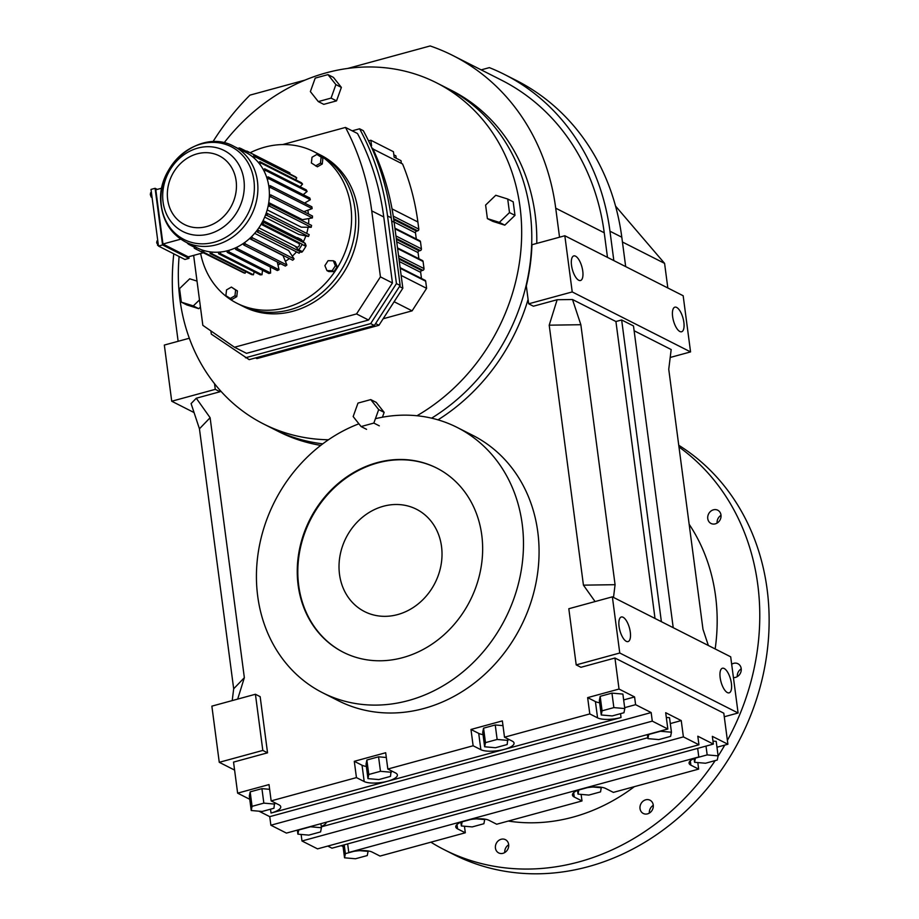 <?xml version="1.0" encoding="UTF-8"?>
<svg xmlns="http://www.w3.org/2000/svg" width="919" height="919" viewBox="0 0 919 919"><rect width="100%" height="100%" fill="white"/><g stroke="black" fill="none" stroke-linecap="round" stroke-linejoin="round"><path stroke-width="1.38" d="M623.656 699.922L634.581 696.947L619.027 689.055L614.949 658.015L723.804 713.201L727.894 744.241L712.34 736.36L713.362 744.091L697.67 748.376L698.796 756.946A17.645 5.388 172.5 0 0 689.078 763.184A17.645 5.388 172.5 0 0 690.881 765.171L698.658 769.111L613.375 792.385L605.632 788.468A17.645 5.388 172.5 0 0 582.164 788.801A17.645 5.388 172.5 0 0 572.445 795.05A17.645 5.388 172.5 0 0 574.249 797.026L581.991 800.954L496.697 824.228L488.954 820.299A17.645 5.388 172.5 0 0 465.485 820.644A17.645 5.388 172.5 0 0 455.767 826.893A17.645 5.388 172.5 0 0 457.57 828.869L465.313 832.786L380.029 856.071L372.252 852.131A17.645 5.388 172.5 0 0 348.783 852.464L698.796 756.946M716.969 747.227L727.894 744.241M697.797 762.563L698.658 769.111M581.118 794.395L581.991 800.954M464.451 826.238L465.313 832.786M615.546 206.086L664.586 263.374L667.826 287.969M339.513 574.341A57.369 49.89 116.9 0 1 361.822 517.776A57.369 49.89 116.9 0 1 416.456 509.241A57.369 49.89 116.9 0 1 441.522 546.495A57.369 49.89 116.9 0 1 419.213 603.059A57.369 49.89 116.9 0 1 364.579 611.594A57.369 49.89 116.9 0 1 339.513 574.341M718.107 755.866L707.17 754.901L695.396 758.118L694.569 762.288L705.505 763.241L717.268 760.024L718.107 755.866L716.2 741.369L712.972 741.093M341.213 845.664L343.074 846.594M557.144 299.732L572.491 299.514L580.854 324.717L549.206 325.177L557.144 299.732L533.399 306.211L528.666 303.81L526.323 285.947A191.244 166.282 116.9 0 0 531.952 244.73L564.829 235.758L683.162 295.746L690.56 351.908L670.204 357.468M655.017 618.464L615.925 321.524L572.491 299.514M615.925 321.524L621.658 319.961L633.49 325.958L673.213 627.677M708.354 645.494L702.978 629.251L668.745 369.266L671.18 349.542L634.121 330.748M564.829 235.758L572.227 291.932L690.56 351.908M572.227 291.932L528.666 303.81M214.529 383.683L215.276 389.346L171.727 401.235L164.329 345.062L189.337 338.238M255.425 694.259L262.811 750.432L219.262 762.31L211.864 706.148L255.425 694.259L260.157 696.659L267.544 752.822L233.541 762.104L237.63 793.154L249.761 799.3M258.963 811.178L269.749 816.646L270.875 825.216L286.429 833.096L667.837 729.008L652.283 721.128L270.875 825.216M327.784 846.066L331.966 848.18L347.658 843.906L348.783 852.464M670.307 723.575L681.243 720.588L683.391 736.889L698.934 744.781L317.537 848.869L301.983 840.988L301.122 834.441M262.811 750.432L267.544 752.822M219.262 762.31L234.598 770.088M232.22 700.588L233.679 688.79L199.446 428.805L191.095 403.602L196.275 398.226L210.118 417.72L244.351 677.694L237.676 699.106M215.276 389.346L220.009 391.747L196.275 398.226M171.727 401.235L194.058 412.562M612.364 596.845L619.762 653.007L576.202 664.896L568.815 608.734L612.364 596.845L730.697 656.821L738.095 712.995L724.275 716.763M634.581 696.947L635.603 704.678L651.157 712.558L652.283 721.128M667.837 729.008L665.689 712.707L681.243 720.588M698.934 744.781L697.808 736.211L713.362 744.091M619.762 653.007L738.095 712.995M576.202 664.896L580.946 667.297L614.949 658.015M343.545 652.387A103.273 89.798 116.9 0 1 298.698 585.472A103.273 89.798 116.9 0 1 338.732 483.773A103.273 89.798 116.9 0 1 436.927 468.162M212.921 141.767A234.988 204.328 116.9 0 1 249.934 95.139L305.028 80.102M347.819 68.42L430.161 45.95A234.988 204.328 116.9 0 1 453.044 55.611A234.988 204.328 116.9 0 1 555.719 208.188L559.545 237.205M481.177 69.867L489.356 67.627A241.433 209.934 116.9 0 1 504.474 74.45A241.433 209.934 116.9 0 1 609.975 231.22L613.835 260.605M707.17 754.901L706.01 746.102M694.569 762.288L694.075 758.566M353.551 851.419L345.383 853.648L344.545 857.806L355.481 858.76L367.255 855.555L368.082 851.385L359.938 850.672M344.545 857.806L342.89 845.204M345.383 853.648L344.223 844.837M582.761 271.059A12.751 4.951 74.7 0 0 573.789 255.907A12.751 4.951 74.7 0 0 571.526 265.361A12.751 4.951 74.7 0 0 580.498 280.513A12.751 4.951 74.7 0 0 582.761 271.059M683.862 322.305A12.751 4.951 74.7 0 0 674.891 307.164A12.751 4.951 74.7 0 0 672.628 316.607A12.751 4.951 74.7 0 0 681.599 331.759A12.751 4.951 74.7 0 0 683.862 322.305M595.087 601.554L583.439 585.15L549.206 325.177M528.092 299.41A191.244 166.282 116.9 0 1 438.007 419.845M322.707 692.8L338.295 700.703A148.74 129.326 -63.1 0 0 479.936 678.59A148.74 129.326 -63.1 0 0 537.787 531.94A148.74 129.326 -63.1 0 0 472.803 435.365L457.202 427.461A148.74 129.326 116.9 0 1 522.199 524.037A148.74 129.326 116.9 0 1 464.348 670.686A148.74 129.326 116.9 0 1 322.707 692.8A148.74 129.326 116.9 0 1 257.711 596.224A148.74 129.326 116.9 0 1 358.904 423.808M320.742 445.382A191.244 166.282 116.9 0 1 278.664 431.608L273.644 429.07A191.244 166.282 116.9 0 0 322.753 443.843A191.244 166.282 116.9 0 1 273.644 429.07L263.535 423.946A191.244 166.282 116.9 0 1 179.975 299.766A191.244 166.282 116.9 0 1 179.113 256.527M219.779 389.966L220.009 391.747M619.027 689.055L587.643 697.624L589.791 713.925L504.508 737.199L502.36 720.898L470.976 729.468L473.124 745.769L387.829 769.042L385.681 752.741L354.297 761.311L356.446 777.612L271.162 800.886L269.014 784.585L237.63 793.154M621.658 319.961L661.381 621.681M580.854 324.717L615.075 584.691L613.501 597.419M504.474 74.45L516.317 80.447A241.433 209.934 116.9 0 1 621.807 237.217L625.678 266.602M587.218 787.698L578.844 789.984L578.017 794.119L588.872 795.073L600.555 791.879L601.313 787.261M578.017 794.119L577.523 790.386M601.382 787.744L593.111 787.02M470.551 819.541L462.177 821.827L461.349 825.963L472.205 826.916L483.888 823.723L484.715 819.587L476.433 818.863M461.349 825.963L460.856 822.229M697.67 748.376L347.658 843.906M224.087 142.824A191.244 166.282 116.9 0 1 436.468 82.79L451.597 90.464A191.244 166.282 116.9 0 1 535.157 214.632A191.244 166.282 116.9 0 1 536.776 243.409M178.137 341.294L174.323 312.276A234.988 204.328 116.9 0 1 173.783 253.828M607.482 257.377L604.242 232.783A234.988 204.328 -63.1 0 0 501.567 80.194L453.044 55.611M530.137 212.094A191.244 166.282 116.9 0 1 431.608 418.168A191.244 166.282 116.9 0 0 530.137 212.094A191.244 166.282 116.9 0 0 446.577 87.914A191.244 166.282 116.9 0 1 530.137 212.094M233.679 688.79L244.351 677.694M635.603 704.678L624.679 707.653M651.157 712.558L269.749 816.646M683.391 736.889L301.983 840.988M269.635 789.318L261.926 788.64L250.163 791.856L249.325 796.015L251.232 810.512L262.168 811.466L273.942 808.249L274.586 802.62M647.792 737.727L321.317 826.836M210.118 417.72L199.446 428.805M583.439 585.15L615.075 584.691M731.398 683.391A12.751 4.951 74.7 0 0 722.426 668.239A12.751 4.951 74.7 0 0 720.163 677.694A12.751 4.951 74.7 0 0 729.146 692.846A12.751 4.951 74.7 0 0 731.398 683.391M630.296 632.134A12.751 4.951 74.7 0 0 621.324 616.994A12.751 4.951 74.7 0 0 619.061 626.448A12.751 4.951 74.7 0 0 628.033 641.588A12.751 4.951 74.7 0 0 630.296 632.134M671.444 732.213L660.508 731.26L648.745 734.465L647.906 738.635L658.843 739.588L670.617 736.372L671.444 732.213L669.537 717.716L666.309 717.44M587.643 697.624L595.42 701.565A17.645 5.388 172.5 0 0 599.647 702.759M600.176 696.326L599.349 700.496L601.256 714.982L612.192 715.935L623.955 712.73L624.794 708.56L622.887 694.075L611.951 693.121L600.176 696.326L602.083 710.812L601.256 714.982M481.763 535.076A103.273 89.798 116.9 0 1 441.602 636.89A103.273 89.798 116.9 0 1 343.258 652.237A103.273 89.798 116.9 0 1 298.135 585.185A103.273 89.798 116.9 0 1 338.307 483.383A103.273 89.798 116.9 0 1 436.651 468.024A103.273 89.798 116.9 0 1 481.763 535.076M375.411 418.696A148.74 129.326 116.9 0 1 457.202 427.461M356.446 777.612L364.188 781.529A17.645 5.388 172.5 0 0 384.211 782A17.645 5.388 172.5 0 0 397.376 774.947A17.645 5.388 172.5 0 0 395.572 772.959L387.829 769.042M354.297 761.311L362.04 765.228A17.645 5.388 172.5 0 0 366.359 766.435M589.791 713.925L597.568 717.865A17.645 5.388 172.5 0 0 621.037 717.521L271.025 813.051A17.645 5.388 172.5 0 0 280.743 806.802A17.645 5.388 172.5 0 0 278.939 804.826L271.162 800.886M473.124 745.769L480.855 749.686A17.645 5.388 172.5 0 0 500.889 750.157A17.645 5.388 172.5 0 0 514.054 743.103A17.645 5.388 172.5 0 0 512.239 741.128L504.508 737.199M386.313 757.486L378.559 756.808L366.876 760.002L366.049 764.137L367.956 778.623L378.812 779.576L390.495 776.383L391.115 770.708M470.976 729.468L478.719 733.385A17.645 5.388 172.5 0 0 483.026 734.591M502.98 725.642L495.238 724.965L483.555 728.158L482.728 732.294L484.635 746.779L495.49 747.733L507.173 744.539L507.793 738.865M270.508 809.191L271.025 813.051M620.532 713.661L621.037 717.521M274.77 804.091L263.845 803.126L252.07 806.342L250.163 791.856M263.845 803.126L261.926 788.64M252.07 806.342L251.232 810.512M326.279 822.229A17.645 5.388 -7.5 0 1 321.271 826.514M321.432 827.732L310.496 826.778L298.732 829.995L297.894 834.165L308.83 835.118L320.593 831.902L321.432 827.732L320.903 823.688M297.894 834.165L297.365 830.121M647.906 738.635L647.378 734.591M624.794 708.56L613.858 707.607L602.083 710.812M613.858 707.607L611.951 693.121M391.322 772.247L380.466 771.305L378.559 756.808M380.466 771.305L368.783 774.487L367.956 778.623M368.783 774.487L366.876 760.002M508 740.404L497.145 739.462L485.462 742.644L484.635 746.779M485.462 742.644L483.555 728.158M497.145 739.462L495.238 724.965M188.774 256.723L188.992 258.354L184.914 259.468L158.47 246.062L151.015 189.417L155.093 188.303L157.252 189.394M152.083 197.505L151.198 197.057L151.991 196.838M158.436 245.729L156.678 242.811L157.999 242.455M157.54 245.281L158.344 245.063M151.198 197.057L150.325 194.587L151.646 194.231M150.325 194.587L150.624 192.714L151.417 192.496M156.678 242.811L156.977 240.939L157.769 240.721M158.47 246.062L162.56 244.948L155.093 188.303M188.992 258.354L162.56 244.948M203.202 252.794L188.269 256.861L162.962 244.029L155.816 189.796L161.893 188.131M162.962 244.029L180.779 239.17M202.295 250.037A53.589 46.593 116.9 0 1 197.045 247.82L185.558 241.996A53.589 46.593 116.9 0 0 236.585 234.023A53.589 46.593 116.9 0 0 257.435 181.192A53.589 46.593 116.9 0 0 234.012 146.397L245.511 152.221A53.589 46.593 116.9 0 1 245.947 152.451A53.589 46.593 116.9 0 1 247.648 153.393A53.589 46.593 116.9 0 1 252.736 156.919A53.589 46.593 116.9 0 1 254.23 158.183A53.589 46.593 116.9 0 1 258.584 162.697A53.589 46.593 116.9 0 1 259.824 164.248A53.589 46.593 116.9 0 1 263.293 169.601A53.589 46.593 116.9 0 1 264.235 171.405A53.589 46.593 116.9 0 1 266.717 177.436A53.589 46.593 116.9 0 1 267.337 179.435A53.589 46.593 116.9 0 1 268.773 185.96A53.589 46.593 116.9 0 1 268.922 187.017A53.589 46.593 116.9 0 1 269.049 188.073A53.589 46.593 116.9 0 1 269.382 194.908A53.589 46.593 116.9 0 1 269.313 197.091A53.589 46.593 116.9 0 1 268.52 204.018A53.589 46.593 116.9 0 1 268.107 206.189A53.589 46.593 116.9 0 1 266.234 213.001A53.589 46.593 116.9 0 1 265.476 215.103A53.589 46.593 116.9 0 1 262.581 221.594A53.589 46.593 116.9 0 1 261.513 223.558A53.589 46.593 116.9 0 1 257.676 229.52A53.589 46.593 116.9 0 1 256.321 231.301A53.589 46.593 116.9 0 1 251.657 236.562A53.589 46.593 116.9 0 1 250.071 238.09A53.589 46.593 116.9 0 1 244.718 242.49A53.589 46.593 116.9 0 1 242.938 243.719A53.589 46.593 116.9 0 1 237.068 247.131A53.589 46.593 116.9 0 1 235.149 248.027A53.589 46.593 116.9 0 1 228.934 250.336A53.589 46.593 116.9 0 1 226.936 250.876A53.589 46.593 116.9 0 1 220.571 252.013A53.589 46.593 116.9 0 1 218.561 252.174A53.589 46.593 116.9 0 1 212.232 252.105A53.589 46.593 116.9 0 1 210.256 251.886A53.589 46.593 116.9 0 1 204.156 250.623A53.589 46.593 116.9 0 1 202.295 250.037L201.858 251.634L243.466 272.725A55.243 48.041 116.9 0 0 245.097 273.23L245.81 271.633M187.568 243.018L187.419 243.259A55.243 48.041 116.9 0 0 188.717 244.362L189.188 243.834M268.75 202.605L302.443 219.675L312.414 217.918L270.806 196.827A55.243 48.041 116.9 0 0 270.864 194.931L269.382 194.908M267.199 209.888L301.294 227.177L311.208 227.303A55.243 48.041 116.9 0 0 311.575 225.408L269.956 204.317A55.243 48.041 116.9 0 1 269.589 206.212L311.208 227.303M264.683 217.102L298.985 234.494L308.52 236.505L266.912 215.402A55.243 48.041 116.9 0 0 267.567 213.576L266.234 213.001M263.075 220.606L297.411 238.01A44.192 38.426 -63.1 0 0 297.584 237.665L298.514 238.768L297.411 238.01M303.615 242.283L301.294 239.549L297.584 237.665M254.655 233.323L288.635 250.542L294.08 258.905L252.472 237.814A55.243 48.041 116.9 0 1 251.082 239.147L292.702 260.249A55.243 48.041 116.9 0 0 294.08 258.905M249.52 238.584L283.006 255.562L286.912 264.994L245.304 243.903A55.243 48.041 116.9 0 1 243.753 244.982L285.361 266.073A55.243 48.041 116.9 0 0 286.912 264.994M307.819 210.221A44.192 38.426 116.9 0 1 308.382 213.541A44.192 38.426 116.9 0 1 308.439 213.978M308.761 218.561A44.192 38.426 116.9 0 1 308.554 223.88M308.106 227.269A44.192 38.426 116.9 0 1 306.67 233.392M305.832 235.93A44.192 38.426 116.9 0 1 303.259 241.858M296.481 251.886A44.192 38.426 116.9 0 1 292.288 256.16M289.393 258.561A44.192 38.426 116.9 0 1 285.384 261.306M280.766 263.742A44.192 38.426 116.9 0 1 277.952 264.902M305.407 202.571A44.192 38.426 116.9 0 1 305.889 203.754M270.266 185.695A55.243 48.041 116.9 0 1 270.508 187.545L312.127 208.636A55.243 48.041 116.9 0 0 311.886 206.786L270.266 185.695L268.773 185.96M269.049 188.073L270.508 187.545M252.472 237.814L251.657 236.562M250.071 238.09L251.082 239.147M269.956 204.317L268.52 204.018M268.107 206.189L269.589 206.212M305.108 244.052L305.797 244.868A1.275 1.114 116.9 0 1 305.866 246.326A52.486 45.64 116.9 0 1 302.431 251.645A1.275 1.114 116.9 0 1 301.11 252.139L258.687 230.577A55.243 48.041 116.9 0 1 257.515 232.128L299.134 253.219A55.243 48.041 116.9 0 0 300.306 251.668L294.884 246.074M258.687 230.577L257.676 229.52M256.321 231.301L257.515 232.128M265.476 215.103L266.912 215.402M245.304 243.903L244.718 242.49M242.938 243.719L243.753 244.982M270.623 273.023L229.015 251.932A55.243 48.041 116.9 0 1 227.269 252.403L268.888 273.506A55.243 48.041 116.9 0 0 270.623 273.023L270.324 266.981M229.015 251.932L228.934 250.336M226.936 250.876L227.269 252.403M245.097 273.23L203.478 252.139A55.243 48.041 116.9 0 1 201.858 251.634M203.478 252.139L204.156 250.623M279.02 269.749L237.401 248.658A55.243 48.041 116.9 0 1 235.735 249.44L277.343 270.542A55.243 48.041 116.9 0 0 279.02 269.749L277.297 261.984M237.401 248.658L237.068 247.131M235.149 248.027L235.735 249.44M262.007 274.724L220.388 253.633A55.243 48.041 116.9 0 1 218.63 253.782L260.249 274.873A55.243 48.041 116.9 0 0 262.007 274.724L262.501 270.266M220.388 253.633L220.571 252.013M218.561 252.174L218.63 253.782M298.514 238.768L305.395 243.512L263.776 222.409A55.243 48.041 116.9 0 1 262.845 224.133L302.225 244.27A1.275 1.114 116.9 0 1 302.144 244.443A52.486 45.64 116.9 0 1 298.721 249.761A1.275 1.114 116.9 0 1 298.595 249.911M263.776 222.409L262.581 221.594M261.513 223.558L262.845 224.133M237.561 269.726L195.713 248.992A55.243 48.041 116.9 0 1 194.219 248.176L194.874 246.717M195.713 248.992L196.609 247.602M269.313 197.091L270.806 196.827M253.403 274.792L211.795 253.701A55.243 48.041 116.9 0 1 210.072 253.518L251.691 274.609A55.243 48.041 116.9 0 0 253.403 274.792L254.218 271.817M211.795 253.701L212.232 252.105M210.256 251.886L210.072 253.518M307.107 191.474A55.243 48.041 116.9 0 0 306.28 189.9L264.661 168.809A55.243 48.041 116.9 0 1 265.488 170.383L307.107 191.474L303.213 194.656M264.661 168.809L263.293 169.601M264.235 171.405L265.488 170.383M310.335 199.733A55.243 48.041 116.9 0 0 309.795 197.999L268.176 176.896A55.243 48.041 116.9 0 1 268.716 178.631L310.335 199.733L304.545 203.076M268.176 176.896L266.717 177.436M267.337 179.435L268.716 178.631M289.945 172.967A55.243 48.041 116.9 0 0 288.451 172.14L246.843 151.049A55.243 48.041 116.9 0 1 248.325 151.865L289.945 172.967L289.565 173.794M246.843 151.049L245.947 152.451M247.648 153.393L248.325 151.865M296.757 177.884A55.243 48.041 116.9 0 0 295.447 176.77L253.828 155.679A55.243 48.041 116.9 0 1 255.137 156.793L296.757 177.884L295.539 179.756M253.828 155.679L252.736 156.919M254.23 158.183L255.137 156.793M302.535 184.11A55.243 48.041 116.9 0 0 301.455 182.755L259.836 161.664A55.243 48.041 116.9 0 1 260.916 163.019L302.535 184.11L300.145 186.787M259.836 161.664L258.584 162.697M259.824 164.248L260.916 163.019M238.687 148.763L239.078 147.902A55.243 48.041 116.9 0 1 240.698 148.418L246.614 151.405M240.364 149.613L240.698 148.418M194.598 247.337L188.717 244.362M308.52 236.505A55.243 48.041 116.9 0 0 309.186 234.667L267.567 213.576M303.89 211.669L312.127 208.636M312.414 217.918A55.243 48.041 116.9 0 0 312.483 216.022L270.864 194.931M301.11 252.139L300.203 251.817M295.723 179.481A52.486 45.64 116.9 0 1 297.193 180.595M261.26 224.006L302.225 244.27M258.871 227.82L296.596 246.935A2.068 1.804 -63.1 0 0 298.468 243.248L261.088 224.293M305.395 243.512A55.243 48.041 116.9 0 1 304.465 245.224M335.113 261.662L337.181 266.671L333.999 271.61L328.749 271.553L326.957 270.634L324.889 265.637L328.072 260.697L333.321 260.755L335.113 261.662M237.412 290.909L236.769 296.653L231.898 299.468L225.879 295.642L226.533 289.899L231.393 287.084L237.412 290.909L235.62 290.002L234.965 295.746L236.769 296.653M318.686 155.334L322.902 158.252L322.259 163.996L317.388 166.81L311.38 162.985L312.023 157.241L316.894 154.426L318.686 155.334M250.175 152.738A84.996 73.899 116.9 0 1 313.724 151.589A84.996 73.899 116.9 0 1 350.863 206.775A84.996 73.899 116.9 0 1 317.802 290.576A84.996 73.899 116.9 0 1 236.861 303.213A84.996 73.899 116.9 0 1 200.629 253.495M237.734 148.212L238.71 148.706M313.724 151.589L317.848 153.68A84.996 73.899 116.9 0 1 354.975 208.866A84.996 73.899 116.9 0 1 321.926 292.667A84.996 73.899 116.9 0 1 240.985 305.303L243.983 306.82A84.996 73.899 116.9 0 0 324.924 294.183A84.996 73.899 116.9 0 0 357.973 210.382A84.996 73.899 116.9 0 0 320.834 155.196L317.848 153.68A84.996 73.899 116.9 0 1 354.975 208.866A84.996 73.899 116.9 0 1 321.926 292.667A84.996 73.899 116.9 0 1 240.985 305.303L236.861 303.213M316.894 154.426L322.902 158.252M321.11 157.344L320.467 163.088L322.259 163.996M231.393 287.084L235.62 290.002M234.965 295.746L230.106 298.56M333.321 260.755L335.378 265.752L332.196 270.691L333.999 271.61M332.196 270.691L326.957 270.634M335.378 265.752L337.181 266.671M320.467 163.088L315.596 165.902M371.839 147.993L372.723 148.441A267.222 232.346 116.9 0 1 394.136 222.226L402.832 288.221L378.938 325.292L256.895 358.594L255.551 357.916M416.284 238.986L415.48 232.875A1.459 1.264 116.9 0 1 416.594 231.151L417.697 230.841A1.459 1.264 -63.1 0 0 418.811 229.118L417.881 221.996A247.337 215.057 -63.1 0 0 402.591 163.996L372.976 148.981M418.88 258.721L418.076 252.622A1.459 1.264 116.9 0 1 419.19 250.887L420.305 250.588A1.459 1.264 -63.1 0 0 421.419 248.854L420.477 241.731A1.459 1.264 -63.1 0 0 419.845 240.789L394.917 228.153M421.476 278.468L420.672 272.357A1.459 1.264 116.9 0 1 421.787 270.623L422.901 270.324A1.459 1.264 -63.1 0 0 424.015 268.589L423.073 261.478A1.459 1.264 -63.1 0 0 422.441 260.525L397.513 247.9M383.154 318.755L412.103 310.852L426.611 288.336L425.681 281.214A1.459 1.264 -63.1 0 0 425.037 280.272L400.121 267.636M378.938 325.292L375.584 323.591M402.832 288.221L399.478 286.521M394.113 301.731L412.103 310.852M401.143 275.424L426.611 288.336M352.184 130.82L359.593 128.798L363.304 130.67A271.473 236.045 116.9 0 1 391.241 217.814L400.156 285.476L374.355 325.487L249.187 359.651L211.301 334.114L210.876 330.897M370.621 145.282L371.563 145.765L370.839 140.251L393.435 151.704L394.159 157.218L401.029 160.699L401.373 163.375M384.153 412.378L376.227 402.384L370.759 399.604L357.996 403.085L353.16 416.56L361.087 426.554L373.849 423.073L378.685 409.598L384.153 412.378L382.419 417.215M341.374 87.397L333.448 77.403L327.968 74.623L315.206 78.115L310.369 91.59L318.296 101.584L331.058 98.103L336.538 100.872L341.374 87.397L335.894 84.617L327.968 74.623M318.296 101.584L323.775 104.352L336.538 100.872M436.468 82.79A191.244 166.282 116.9 0 1 520.028 206.97A191.244 166.282 116.9 0 1 416.973 415.744M328.462 439.764A191.244 166.282 116.9 0 1 263.535 423.946M514.973 215.368L513.193 201.812L507.713 199.032L495.766 195.276L485.611 205.075L487.392 218.619L492.871 221.399L504.807 225.155L514.973 215.368L509.494 212.588L507.713 199.032M197.022 281.099L189.716 278.802L179.561 288.6L181.342 302.144L186.821 304.924L198.768 308.681L200.445 307.072M359.593 128.798A271.473 236.045 116.9 0 1 387.542 215.931L396.445 283.592L400.156 285.476M396.445 283.592L370.656 323.614L374.355 325.487M370.656 323.614L245.476 357.778M370.839 140.251L368.542 140.871M373.849 423.073L379.317 425.853M487.392 218.619L499.339 222.375L509.494 212.588M499.339 222.375L504.807 225.155M181.342 302.144L193.289 305.901L199.503 299.916M193.289 305.901L198.768 308.681M378.685 409.598L370.759 399.604M361.087 426.554L366.566 429.334M331.058 98.103L335.894 84.617M282.696 144.559L345.487 127.431L357.502 133.519A267.222 232.346 116.9 0 1 383.763 216.964L392.447 282.96L368.553 320.03L246.522 353.333L234.494 347.244L202.846 325.337L194.15 259.33A267.222 232.346 116.9 0 1 193.668 255.39M393.837 154.829L395.871 155.862L396.181 158.24M368.553 320.03L356.538 313.93L234.494 347.244M392.447 282.96L380.432 276.872L356.538 313.93M345.487 127.431A267.222 232.346 116.9 0 1 371.736 210.865L380.432 276.872M383.384 506.254A57.369 49.89 -63.1 0 0 339.984 555.846A57.369 49.89 -63.1 0 0 364.579 611.594A57.369 49.89 -63.1 0 0 397.651 614.581A57.369 49.89 -63.1 0 0 441.051 564.99A57.369 49.89 -63.1 0 0 416.456 509.241A57.369 49.89 -63.1 0 0 383.384 506.254M508.689 844.791A7.432 6.467 -63.1 0 0 504.761 852.545M502.969 853.314A7.432 6.467 116.9 0 1 498.684 852.924A7.432 6.467 116.9 0 1 495.502 845.698A7.432 6.467 116.9 0 1 501.119 839.277A7.432 6.467 116.9 0 1 505.416 839.656A7.432 6.467 116.9 0 1 508.598 846.881A7.432 6.467 116.9 0 1 502.969 853.314M647.562 813.855A7.432 6.467 116.9 0 1 643.277 813.464A7.432 6.467 116.9 0 1 640.084 806.239A7.432 6.467 116.9 0 1 645.712 799.817A7.432 6.467 116.9 0 1 649.997 800.196A7.432 6.467 116.9 0 1 653.191 807.422A7.432 6.467 116.9 0 1 647.562 813.855M715.304 523.853A7.432 6.467 116.9 0 1 711.007 523.462A7.432 6.467 116.9 0 1 707.825 516.237A7.432 6.467 116.9 0 1 713.454 509.815A7.432 6.467 116.9 0 1 717.739 510.194A7.432 6.467 116.9 0 1 720.921 517.42A7.432 6.467 116.9 0 1 715.304 523.853M430.885 842.183A233.736 203.237 -63.1 0 0 444.268 849.719A233.736 203.237 -63.1 0 0 578.993 861.896A233.736 203.237 -63.1 0 0 715.177 760.599M718.038 756.222A233.736 203.237 -63.1 0 0 724.758 745.102M727.389 740.392A233.736 203.237 -63.1 0 0 678.969 446.956M508.299 821.058A186.281 161.974 -63.1 0 0 573.1 817.094A186.281 161.974 -63.1 0 0 634.397 786.641M715.166 648.952A186.281 161.974 -63.1 0 0 689.147 524.255M731.673 664.242A7.432 6.467 116.9 0 1 733.661 663.346A7.432 6.467 116.9 0 1 737.946 663.736A7.432 6.467 116.9 0 1 741.139 670.962A7.432 6.467 116.9 0 1 735.51 677.383A7.432 6.467 116.9 0 1 733.431 677.602M653.283 805.331A7.432 6.467 -63.1 0 0 649.354 813.085M721.024 515.329A7.432 6.467 -63.1 0 0 717.096 523.083M444.268 849.719L453.618 854.463A233.736 203.237 -63.1 0 0 588.355 866.64A233.736 203.237 -63.1 0 0 763.448 673.397A233.736 203.237 -63.1 0 0 678.75 445.267M741.231 668.86A7.432 6.467 -63.1 0 0 737.302 676.614M456.996 824.515L457.57 828.869M690.307 760.806L690.881 765.171M664.586 263.374L622.439 242.007M573.674 792.672L574.249 797.026M604.242 232.783L555.719 208.188M609.975 231.22L621.807 237.217M362.04 765.228L364.188 781.529M595.42 701.565L597.568 717.865M478.719 733.385L480.855 749.686M253.92 180.48A52.05 45.261 116.9 0 1 214.104 242.248A52.05 45.261 116.9 0 1 161.365 205.741A52.05 45.261 116.9 0 1 201.169 143.973A52.05 45.261 116.9 0 1 253.92 180.48M305.797 244.868L304.913 244.42M243.914 179.975A45.468 39.528 116.9 0 1 209.141 233.931A45.468 39.528 116.9 0 1 163.077 202.042A45.468 39.528 116.9 0 1 197.849 148.085A45.468 39.528 116.9 0 1 243.914 179.975M302.431 251.645L298.721 249.761M305.866 246.326L302.144 244.443M236.126 180.859A38.506 33.475 116.9 0 1 206.683 226.545A38.506 33.475 116.9 0 1 167.672 199.538A38.506 33.475 116.9 0 1 197.114 153.852A38.506 33.475 116.9 0 1 236.126 180.859M395.94 235.942L421.419 248.854M396.273 238.4L420.305 250.588M397.605 248.567L423.073 261.478M395.009 228.82L420.477 241.731M394.136 222.226L391.655 220.962M394.113 222.042L415.48 232.875M393.275 216.16L418.811 229.118M393.642 218.642L417.697 230.841M398.869 258.136L422.901 270.324M398.984 259.066L421.787 270.623M398.547 255.677L424.015 268.589M393.78 219.584L416.594 231.151M392.034 208.889L417.881 221.996M400.202 268.302L425.681 281.214M396.709 241.789L418.076 252.622M396.388 239.331L419.19 250.887M399.317 261.524L420.672 272.357M387.542 215.931L391.241 217.814M383.763 216.964L371.736 210.865M234.012 146.397C200.273 127.304 154.082 166.454 161.273 206.247C163.743 222.616 171.83 234.529 185.558 241.996"/></g></svg>
